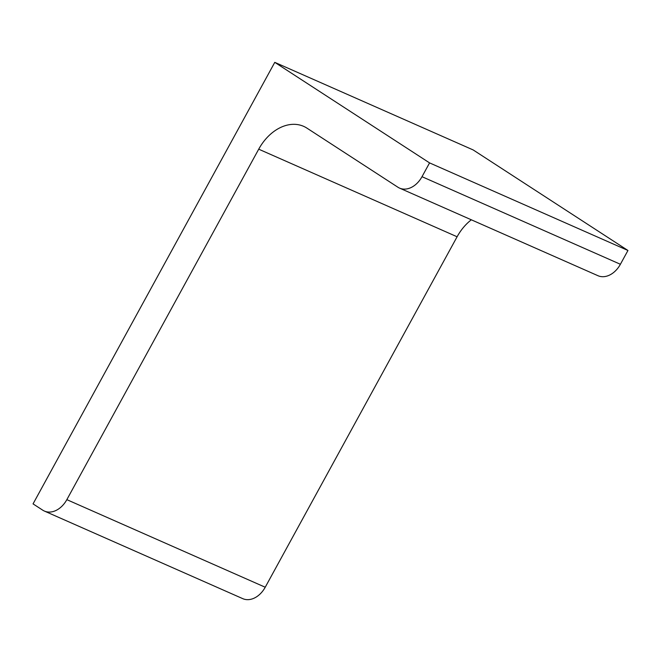 <?xml version="1.0" encoding="UTF-8"?>
<svg xmlns="http://www.w3.org/2000/svg" width="661" height="661" viewBox="0 0 661 661"><rect width="100%" height="100%" fill="white"/><g stroke="black" fill="none" stroke-linecap="round" stroke-linejoin="round"><path stroke-width="0.99" d="M429.567 162.895L627.95 250.478L473.169 149.94L274.778 62.349L429.567 162.895L422.007 176.694A22.094 16.054 -66.2 0 1 399.541 188.104L597.932 275.695A22.094 16.054 -66.2 0 0 620.398 264.276L422.007 176.694M274.778 62.349L33.05 503.88L42.725 510.168A22.094 16.054 -66.2 0 0 44.378 511.06A22.094 16.054 -66.2 0 0 66.844 499.65L258.715 149.179A44.188 32.108 -66.2 0 1 303.647 126.35A44.188 32.108 -66.2 0 1 306.952 128.143L397.889 187.212A22.094 16.054 -66.2 0 0 399.541 188.104M44.378 511.06L242.761 598.651A22.094 16.054 -66.2 0 0 265.226 587.232L457.098 236.77L258.715 149.179M471.326 219.799A44.188 32.108 -66.2 0 0 457.098 236.77M627.95 250.478L620.398 264.276M265.226 587.232L66.844 499.65"/></g></svg>
